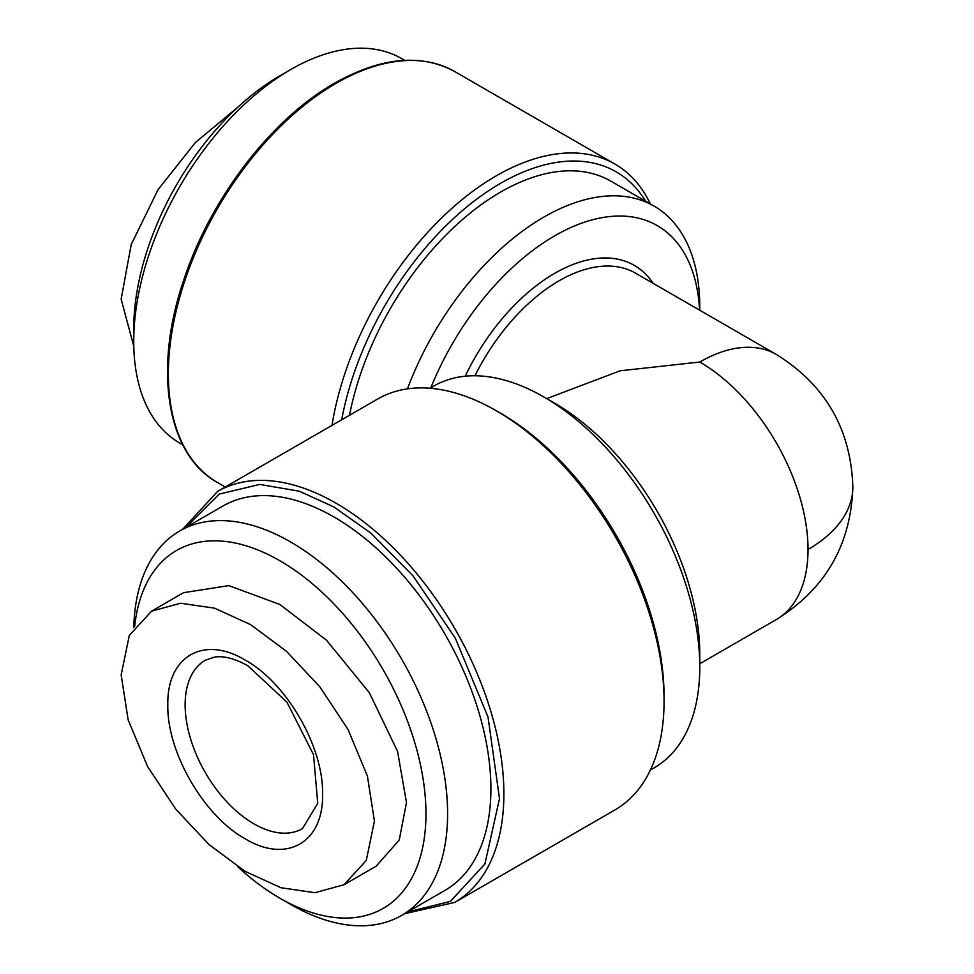 <?xml version="1.0" encoding="UTF-8"?>
<svg xmlns="http://www.w3.org/2000/svg" width="974" height="974" viewBox="0 0 974 974"><rect width="100%" height="100%" fill="white"/><g stroke="black" fill="none" stroke-linecap="round" stroke-linejoin="round"><path stroke-width="1.46" d="M237.851 107.177L195.421 142.484L158.08 189.613L131.222 244.498L121.153 299.152L133.779 346.269M167.82 704.774C166.81 752.135 203.883 816.115 245.205 838.809C286.526 863.828 323.599 842.656 322.589 794.127C323.599 746.766 286.514 682.762 245.205 660.092C203.87 635.06 166.81 656.245 167.82 704.774M374.418 821.07L367.417 776.047L348.022 729.465L319.837 686.792L286.38 651.216L250.464 624.553L214.39 608.129L180.567 603.235L151.518 611.185L129.311 635.438L121.153 674.848L128.166 719.92L147.561 766.477L175.734 809.126L209.179 844.702L245.058 871.328L281.011 887.74L314.919 892.708L344.053 884.733L366.285 860.432L374.418 821.07M344.053 884.733L376.098 866.227L399.243 840.014L406.475 802.564L397.575 751.429L369.377 692.782L326.448 640.161L279.842 604.477L228.829 585.618L183.575 592.679L151.518 611.185M331.976 425.394A237.254 136.981 -60 0 1 448.113 211.796A237.254 136.981 -60 0 1 614.935 164.058A237.254 136.981 -60 0 1 650.401 203.98M341.704 419.782A231.13 133.438 -60 0 1 480.706 196.212A231.13 133.438 -60 0 1 645.616 201.216M404.66 60.339L401.629 58.586A221.938 128.142 120 0 0 290.666 69.58A221.938 128.142 120 0 0 133.73 341.399A221.938 128.142 120 0 0 179.691 443L182.722 444.753M349.508 415.277A220.416 127.253 -60 0 1 459.18 222.474A220.416 127.253 -60 0 1 610.844 181.14L654.138 206.135A220.416 127.253 -60 0 1 699.782 307.041L699.782 310.256M407.461 388.857A220.416 127.253 -60 0 1 654.138 206.135M290.666 69.58L279.842 75.826A206.634 119.303 120 0 0 133.73 328.908L133.73 341.399M430.849 387.762A205.112 118.414 -60 0 1 589.891 220.501A205.112 118.414 -60 0 1 699.551 310.122M546.718 398.622L620.109 370.802L699.782 362.024A153.064 88.378 60 0 1 808.018 549.482A153.064 88.366 0 0 0 852.847 487C850.947 429.181 825.441 384.998 776.315 354.439A153.064 88.378 -60 0 0 699.782 362.024M429.997 388.249L433.722 386.094A220.416 127.253 60 0 1 543.93 397.015L554.754 403.26A205.112 118.414 60 0 1 699.782 654.467L699.782 666.959A220.416 127.253 60 0 1 654.138 767.865L650.401 770.02M554.754 403.26L543.93 397.015A220.416 127.253 60 0 1 699.782 666.959M217.494 491.493L377.681 399.011A237.254 136.981 60 0 1 496.302 410.76L500.636 413.256A231.13 133.438 60 0 1 500.636 413.268A231.13 133.438 60 0 1 664.061 696.337L664.061 701.329A237.254 136.981 60 0 1 614.935 809.942L454.748 902.423A237.254 136.981 60 0 0 491.115 712.311A237.254 136.981 60 0 0 336.115 503.241A237.254 136.981 60 0 0 217.494 491.493L182.722 529.247M500.636 413.268L496.302 410.76A237.254 136.981 60 0 1 664.061 701.329M133.779 627.731A221.938 128.142 60 0 1 179.691 530.988L222.985 506.005A221.938 128.142 60 0 1 333.96 516.987A221.938 128.142 60 0 1 478.952 712.566A221.938 128.142 60 0 1 444.923 890.419L401.629 915.414A221.938 128.142 60 0 1 290.666 904.42L290.666 904.42A221.938 128.142 60 0 1 290.654 904.42L279.842 898.174A206.634 119.303 -120 0 0 425.955 813.814A206.634 119.303 -120 0 0 279.842 560.732A206.634 119.303 -120 0 0 134.668 626.465M179.691 530.988A221.938 128.142 60 0 1 290.666 541.982A221.938 128.142 60 0 1 435.658 737.561A221.938 128.142 60 0 1 401.629 915.414M237.851 866.811A206.634 119.303 -120 0 0 279.842 898.174L290.666 904.42M217.494 482.507C166.919 454.797 153.052 369.864 183.599 280.5C210.067 198.964 271.32 118.901 334.593 83.18C380.895 57.162 420.951 53.29 454.748 71.577A237.254 136.981 120 0 0 336.115 83.326A237.254 136.981 120 0 0 168.356 373.894A237.254 136.981 120 0 0 217.494 482.507L225.274 487M253.861 823.809A97.193 56.115 60 0 1 190.368 738.158A97.193 56.115 60 0 1 205.27 660.275L214.219 657.17C223.253 655.539 234.43 658.387 247.737 665.692L286.916 702.12L313.518 754.68L317.743 803.331L302.464 828.618A97.193 56.115 60 0 1 253.861 823.809M185.62 527.579L219.199 494.098L259.729 484.419L299.298 491.213L333.96 506.991L370.802 533.058L412.964 575.78L455.357 638.238L488.023 717.059L499.504 798.595L484.906 863.987L450.365 901.413L407.558 911.993M474.922 375.781A153.064 88.378 -60 0 1 635.608 273.207L776.315 354.439M808.018 549.482A153.064 88.378 60 0 1 776.315 619.561L699.782 663.744M465.207 376.207A159.188 91.909 -60 0 1 653.14 283.324M454.748 71.577L614.935 164.058M852.847 487C850.984 544.697 825.477 588.893 776.315 619.561M404.66 913.661L454.748 902.423"/></g></svg>
